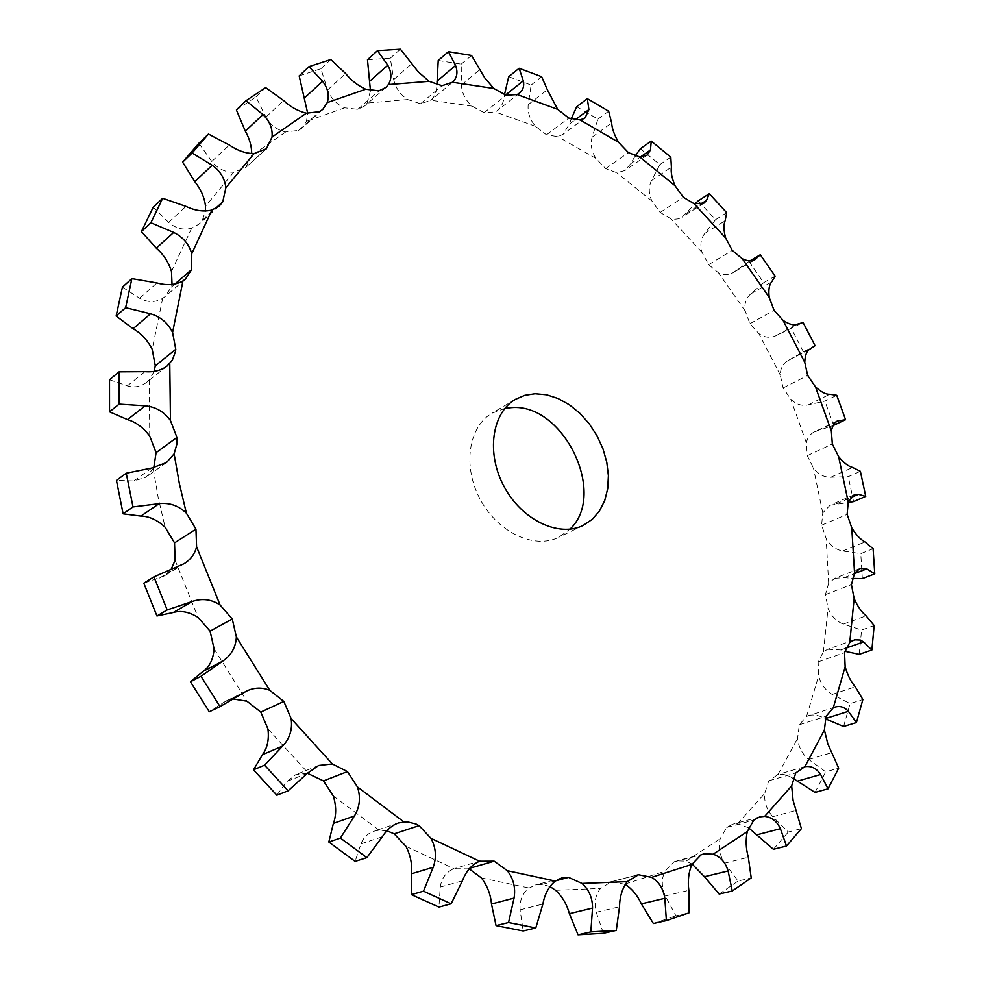 <?xml version="1.0" encoding="UTF-8"?>
<svg xmlns="http://www.w3.org/2000/svg" width="984" height="984" viewBox="0 0 984 984"><rect width="100%" height="100%" fill="white"/><g stroke="black" fill="none" stroke-linecap="round" stroke-linejoin="round"><path stroke-width="0.74" stroke-dasharray="4.92 3.69" d="M153.775 467.72L146.087 477.178L133.861 480.955L116.444 480.364M167.169 365.95L146.727 382.272L149.273 379.873L154.156 371.362M122.41 287.143L139.543 298.213C147.563 302.605 155.275 302.642 162.667 298.349L165.103 296.553L171.339 287.082L172.028 284.45M153.196 207.243L168.596 222.384C175.828 228.472 183.516 230.416 191.646 228.214L199.026 224.118L202.397 220.108L205.447 211.007M198.879 143.246L211.781 161.45C217.919 168.805 225.213 172.397 233.663 172.237L245.828 167.44L251.51 155.792L251.683 153.565M236.394 109.974L255.975 96.912L265.889 117.133C270.735 125.312 277.34 130.245 285.717 131.942L298.656 130.392L301.99 128.105L306.442 121.352L307.709 113.406M299.173 75.903L320.907 68.72L327.586 89.962C331.018 98.56 336.725 104.513 344.707 107.834L357.832 109.322L364.658 105.965L367.216 103.049L370.451 90.713M367.475 59.729L390.316 58.179L393.686 79.581C395.691 88.216 400.365 94.882 407.708 99.544L420.512 103.763L430.98 100.282C434.707 96.789 436.687 91.66 436.921 84.882M438.212 60.491L461.238 64.144L461.373 84.956C461.988 93.345 465.543 100.405 472.062 106.137L484.14 112.717L495.235 111.942L497.584 110.466C501.323 107.293 503.562 102.471 504.312 96.014L504.46 94.771M508.691 76.715L531.139 85.042L528.199 104.685C527.498 112.557 529.921 119.753 535.456 126.284L546.477 134.833L557.793 136.628L562.971 134.365L569.49 124.058L571.175 119.052M576.686 106.727L597.915 119.138L592.122 137.145C590.203 144.291 591.482 151.401 595.96 158.461L605.677 168.608L616.845 172.766L625.012 170.49L630.658 163.75L635.172 156.038M640.35 148.707L659.846 164.623L651.457 180.613C648.431 186.886 648.604 193.7 651.961 201.056L660.166 212.421L670.867 218.743L674.286 219.284L678.382 218.842L682.158 217.157L694.95 203.946M698.185 200.871L715.503 219.715L704.79 233.392C700.78 238.657 699.882 245.016 702.096 252.445L708.628 264.671L718.578 272.9C723.695 275.348 728.541 275.274 733.092 272.654L749.87 260.92M748.935 261.473L763.707 282.679L750.927 293.786C746.056 297.943 744.15 303.675 745.196 310.969L749.943 323.711L758.873 333.613C764.666 337.66 770.435 338.324 776.155 335.593L803.092 322.518M809.918 349.086L788.651 360.218C783.153 363.207 780.361 368.139 780.263 375.015L783.116 387.942L790.804 399.246C796.191 404.424 802.034 406.294 808.307 404.842L824.912 401.078L836.744 395.285M837.347 420.955L814.469 431.841C810.041 434.006 807.347 437.696 806.388 442.923L807.274 455.678L813.485 468.126C818.307 474.313 824.063 477.351 830.767 477.252L848.282 476.65L860.373 471.299M854.296 494.731L830.066 505.186L822.759 512.935L821.628 525.185L826.142 538.469C830.225 545.542 835.748 549.712 842.698 551.003L860.766 553.635L873.103 548.728M860.004 568.457L834.69 578.346L828.651 583.229L825.453 594.582L828.061 608.37C831.246 616.168 836.351 621.421 843.374 624.102L861.59 630.031L874.161 625.541M853.78 640.031L827.655 649.255L823.411 651.789L818.159 661.851L818.676 675.762C820.791 684.089 825.293 690.313 832.193 694.409L850.078 703.609L862.87 699.526M835.121 707.066L806.585 716.377L799.34 724.741L797.581 738.32C798.454 746.967 802.169 754.027 808.7 759.488L825.736 771.862L838.688 768.147M793.104 778.356C787.741 775.011 782.686 773.744 777.926 774.568L768.799 780.804L764.642 793.547C764.138 802.231 766.844 809.943 772.772 816.695L788.332 832.009L801.406 828.626M748.516 827.765L737.557 823.731L732.723 824.211L726.77 827.409L720.153 838.774C718.135 847.163 719.636 855.293 724.667 863.153L738.111 881.024L751.222 877.913M692.121 864.026L686.094 861.135L676.82 860.828L673.954 861.873L664.938 871.258C661.334 878.983 661.445 887.211 665.282 895.944L675.91 915.796L688.96 912.844M625.258 884.407L611.728 881.602L600.486 888.404C595.308 895.046 593.893 903.005 596.242 912.279L603.389 933.287M549.97 886.559L542.27 884.37L535.616 884.936L529.146 888.023C522.467 893.189 519.454 900.458 520.093 909.831L523.181 930.938M469.208 868.86L454.042 868.712C446.096 872.021 441.496 878.146 440.254 887.101L438.913 907.088M386.847 830.779L379.061 830.152L373.871 831.246C367.573 833.522 363.281 837.728 360.98 843.854L355.101 861.394M504.927 408.348L491.975 413.219C468.347 426.761 462.431 466.699 480.278 499.515C497.83 532.492 534.423 549.552 558.727 537.301L569.945 529.183M171.191 569.195L164.316 575.935L143.799 583.18M233.503 699.021L225.889 701.075L209.285 711.789M146.727 382.272C140.847 386.7 134.39 387.905 127.366 385.863L109.495 379.75M307.414 773.289L295.643 774.728L286.984 781.419L276.848 795.22M653.376 923.509L675.91 915.796M719.156 894.038L738.111 881.024M773.399 849.303L788.332 832.009M815.023 792.428L825.736 771.862M808.454 715.602C813.473 714.212 819.032 715.22 825.145 718.652L825.232 718.701M843.596 726.487L850.078 703.609M827.655 649.255L840.742 649.944L844.862 651.26M859.229 654.36L861.59 630.031M834.69 578.346L844.272 577.583L852.255 578.432M862.341 578.617L860.766 553.635M830.066 505.186L848.011 502.603M853.571 501.594L848.282 476.65M814.469 431.841L833.116 425.568M788.651 360.218L803.399 351.792L791.493 328.779M833.645 425.359L824.912 401.078M255.975 96.912L265.668 87.638M320.907 68.72L330.784 59.532M390.316 58.179L400.402 49.2M461.238 64.144L471.533 55.461M531.139 85.042L541.643 76.715M597.915 119.138L608.641 111.217M659.846 164.623L670.805 157.145M715.503 219.715L726.696 212.692M763.707 282.679L775.134 276.11M803.399 351.792L815.072 345.692M133.861 480.955L151.819 468.027M153.233 468.839L158.264 497.99L165.127 527.227M149.273 379.873L149.728 436.06M162.667 298.349L152.188 349.258M191.646 228.214L171.474 271.461M233.663 172.237L205.508 206.209M285.717 131.942L251.51 155.792M344.707 107.834L306.442 121.352M407.708 99.544L367.216 103.049M472.062 106.137L430.98 100.282M535.456 126.284L495.235 111.942M595.96 158.461L557.793 136.628M651.961 201.056L616.845 172.766M702.096 252.445L670.867 218.743M745.196 310.969L718.578 272.9M780.263 375.015L758.873 333.613M806.388 442.923L790.804 399.246M822.759 512.935L813.485 468.126M828.651 583.229L826.142 538.469M823.411 651.789L828.061 608.37M806.585 716.377L818.676 675.762M777.926 774.568L797.581 738.32M737.557 823.731L764.642 793.547M686.094 861.135L720.153 838.774M624.766 884.112L664.938 871.258M555.603 890.299L600.486 888.404M481.447 877.949L529.146 888.023M405.937 846.301L454.042 868.712M333.293 795.945L379.061 830.152M267.943 728.935L308.558 773.449M214.082 648.813L246.922 701.211M175.103 560.302L198.104 617.448M159.506 578.075L178.055 566.575M223.036 702.785L242.63 693.289M127.366 385.863L144.943 371.644M286.984 781.419L307.463 773.239M139.543 298.213L156.936 282.949M171.339 287.082L174.869 284.032M360.98 843.854L382.321 836.781M168.596 222.384L185.976 206.382M202.397 220.108L214.979 208.829M440.254 887.101L462.394 880.84M468.507 868.614L469.737 868.257M211.781 161.45L229.297 145.017M245.828 167.428L266.098 149.027M520.093 909.831L542.885 904.062M542.27 884.37L555.788 880.766M265.889 117.133L283.638 100.565M298.656 130.392L319.431 111.709M596.242 912.279L619.514 906.719M611.728 881.602L635.873 875.428M327.586 89.962L345.63 73.529M357.832 109.322L378.951 90.848M665.282 895.944L688.837 890.311M673.954 861.873L700.952 854.899M393.686 79.581L412.075 63.493M420.525 103.763L442.013 85.706M724.667 863.153L748.32 857.249M726.77 827.409L753.83 820.09M461.373 84.956L480.131 69.384M484.14 112.717L506.034 95.239M772.772 816.695L796.364 810.336M768.799 780.804L795.761 772.969M504.312 96.014L505.469 95.079M528.199 104.685L547.35 89.753M546.477 134.833L568.789 118.068M808.7 759.488L832.107 752.576M799.34 724.741L826.056 716.278M569.49 124.058L574.927 119.999M592.122 137.145L611.654 122.914M605.677 168.608L628.419 152.631M832.193 694.409L855.293 686.844M818.159 661.851L844.543 652.675M840.742 649.944L845.896 648.136M630.658 163.75L640.461 156.948M651.457 180.613L671.395 167.145M660.166 212.421L683.351 197.28M843.374 624.102L866.117 615.836M825.453 594.582L851.431 584.619M844.272 577.583L854.198 573.721M686.303 213.368L700.387 204.315M704.79 233.392L725.134 220.711M708.628 264.671L732.268 250.391M842.698 551.003L865.022 541.975M821.628 525.185L847.15 514.386M836.326 503.833L850.631 497.658M735.159 271.203L753.215 260.539M750.927 293.786L771.69 281.904M749.943 323.711L774.051 310.317M830.767 477.252L852.661 467.462M807.274 455.678L832.329 444.03M817.581 430.721L835.613 422.148M776.155 335.593L797.188 324.216M788.836 360.119L809.82 349.148M783.116 387.942L807.692 375.421M808.307 404.842L829.783 394.276M166.53 462.541L146.087 477.178M184.242 563.611L164.316 575.935M246.467 691.1L225.889 701.075M318.644 765.49L295.643 774.728M185.41 279.099L165.103 296.553M398.458 822.944L373.871 831.246M219.37 205.89L199.026 224.118M481.016 860.766L455.457 868.245M266.221 148.916L245.705 167.538M561.889 877.925L535.616 884.936M637.165 875.034L610.412 881.885M322.777 109.421L301.99 128.105M703.843 853.854L676.82 860.828M385.802 87.502L364.658 105.965M759.796 816.868L732.723 824.211M452.271 82.471L430.746 100.491M803.756 766.954L776.794 774.839M519.49 93.111L497.584 110.466M585.111 117.883L562.971 134.365M647.214 155.103L625.012 170.49M704.163 203.024L682.158 217.157M754.642 259.924L733.092 272.654M515.456 399.319L491.975 413.219M583.278 525.358L558.727 537.301M809.635 349.258L790.3 359.369"/><path stroke-width="1.48" d="M116.444 480.364L126.235 473.206L151.819 468.027L166.53 462.541L174.119 453.833L177.009 443.636L176.935 437.437L170.453 420.537C164.131 411.755 155.718 406.847 145.201 405.826L119.15 404.117L119.076 371.829L144.943 371.644C153.787 372.346 161.204 370.451 167.169 365.95L172.372 360.009L175.459 351.62L175.767 349.308L172.581 332.481C167.981 323.01 160.626 316.774 150.527 313.785L125.632 307.685L131.881 278.62L156.936 282.949C167.022 285.729 175.693 285.04 182.963 280.907L185.41 279.099L191.671 269.53L191.757 253.7C188.977 244.13 182.963 237.033 173.688 232.408L150.872 222.741L162.667 198.288L185.976 206.382C195.262 210.785 203.922 211.99 211.929 210.01L219.37 205.89L222.753 201.868L225.828 187.796C224.881 178.621 220.342 171.118 212.212 165.287L192.138 153.012L208.436 134.045L229.297 145.017C237.501 150.65 245.766 153.504 254.093 153.59L266.332 148.818L272.027 137.059C272.789 128.707 269.764 121.229 262.962 114.611L246.037 100.7L265.668 87.638L283.638 100.565C290.551 107.01 298.14 111.217 306.393 113.185L319.431 111.709L322.777 109.421L327.229 102.619C329.505 95.386 327.955 88.289 322.567 81.291L308.976 66.666L330.784 59.532L345.63 73.529C351.165 80.393 357.856 85.633 365.728 89.236L378.938 90.848L385.802 87.502L388.36 84.562C391.903 78.671 391.706 72.226 387.757 65.215L377.487 50.664L400.402 49.2L418.2 71.807L429.098 81.34L442.001 85.706L452.517 82.262C457.093 77.822 458.101 72.238 455.543 65.51L448.421 51.697L471.533 55.461L484.657 77.773L493.845 88.499L506.022 95.239L517.178 94.55L519.49 93.111C523.156 89.987 524.423 85.891 523.303 80.836L519.121 68.277L541.643 76.715L547.35 89.753L557.67 109.347L568.789 118.068L580.166 119.962L585.111 117.883L588.887 109.568L587.337 98.671L608.641 111.217L611.654 122.914C611.962 128.51 614.287 134.98 618.616 142.311L628.419 152.631L639.649 156.911L647.214 155.103L650.449 149.999L651.236 141.093L670.805 157.145L671.395 167.145C670.633 171.942 671.851 178.141 675.061 185.742L683.351 197.28L694.114 203.737L704.163 203.024L706.5 200.392L709.304 193.7L726.696 212.692L725.134 220.711C723.424 224.573 723.597 230.342 725.651 237.993L732.268 250.391L742.293 258.767C747.606 261.19 751.714 261.572 754.642 259.924L760.288 254.758L775.134 276.11L771.69 281.904C769.156 284.733 768.332 289.899 769.217 297.414L774.051 310.317L783.067 320.378C789.131 324.388 793.83 325.667 797.188 324.216L803.092 322.518L815.072 345.692L809.918 349.086C806.757 350.858 805.035 355.273 804.764 362.346L807.692 375.421L815.465 386.897C821.136 392.05 825.908 394.51 829.783 394.276L836.744 395.285L845.564 419.701L837.347 420.955C834.432 422.394 832.439 425.789 831.369 431.127L832.329 444.03L838.639 456.65C843.743 462.824 848.417 466.428 852.661 467.462L860.373 471.299L865.736 496.379L858.38 494.325L854.296 494.731L848.22 502.012L847.15 514.386L851.763 527.854C856.141 534.927 860.569 539.638 865.022 541.975L873.103 548.728L874.764 573.844L866.756 568.838L860.004 568.457L854.555 573.143L851.431 584.619L854.137 598.579C857.617 606.402 861.615 612.146 866.117 615.836L874.161 625.541L871.873 649.994L863.608 641.925L860.324 640.031L854.506 639.809L849.745 642.503L844.543 652.663L845.145 666.746C847.568 675.122 850.951 681.814 855.293 686.844L862.87 699.526L856.437 722.527L848.368 711.321C844.567 707.09 840.151 705.676 835.121 707.066L833.276 707.828L826.056 716.278L824.383 730.03L827.815 743.842L838.688 768.147L828.024 788.824L820.644 774.494C816.548 768.319 811.296 765.712 804.887 766.684L795.761 772.969L791.665 785.884L793.079 800.349L801.406 828.626L786.499 846.019L780.398 828.688C776.905 821.222 771.653 817.114 764.654 816.388L759.796 816.868L753.83 820.09L747.262 831.603C745.54 840.041 745.897 848.589 748.32 857.249L751.222 877.913L732.268 890.987L728.099 870.938C725.479 862.328 720.497 856.744 713.154 854.186L703.843 853.854L700.965 854.899L691.949 864.395C688.628 872.168 687.595 880.803 688.837 890.311L688.96 912.844L666.389 920.594L664.827 898.294C663.388 888.773 658.985 881.787 651.617 877.334L638.493 874.751L627.214 881.627C622.294 888.306 619.723 896.67 619.514 906.719L616.279 930.384L590.843 931.885L592.528 908.06C592.54 897.937 589.047 889.733 582.036 883.435L568.58 877.371L561.889 877.925L555.382 881.061C548.937 886.227 544.767 893.903 542.885 904.062L535.788 927.937L508.556 922.512L514.054 898.097C515.751 887.814 513.488 878.675 507.264 870.68L494.189 861.172L479.602 861.234C471.84 864.505 466.108 871.037 462.394 880.84L451.139 903.792L423.477 891.184L433.181 867.298C436.724 857.347 435.986 847.691 430.967 838.331L419.049 825.637L415.912 823.977L407.105 821.788L398.458 822.944C391.939 825.318 386.564 829.93 382.321 836.781L366.86 857.63L340.415 838.073L354.424 815.957C359.849 806.892 360.845 797.212 357.426 786.917L347.463 771.604L332.346 763.965L318.644 765.49L307.463 773.239L288.103 790.816L264.573 765.171L282.654 746.056C289.825 738.394 292.654 729.23 291.129 718.578L283.835 701.444L269.764 690.313C261.99 687.176 254.229 687.447 246.467 691.1L220.022 706.61L200.994 676.291L222.556 661.236C231.215 655.418 235.828 647.312 236.357 636.931L232.249 618.973L220.084 605C211.302 599.219 201.978 598.063 192.126 601.532L167.194 609.932L153.935 576.858L184.242 563.611C190.638 559.564 194.758 553.98 196.591 546.846L195.951 529.134L186.382 513.193C178.633 505.653 169.531 502.48 159.088 503.673L133 506.932L123.111 513.832L116.444 480.364M126.235 473.206L133 506.932M153.775 467.72L156.087 452.665L149.728 436.06C143.332 427.585 135.927 422.099 127.502 419.602L109.519 411.816L119.15 404.117M171.191 569.195L175.103 560.302L174.537 542.885L165.127 527.227C157.305 519.982 149.236 516.268 140.933 516.096L123.111 513.832M154.156 371.362L155.275 365.827L152.188 349.258C147.489 340.132 141.118 333.268 133.086 328.705L116.137 316.024L125.632 307.685M172.028 284.45L171.474 271.461C168.596 262.224 163.541 254.462 156.321 248.189L141.413 231.572L150.872 222.741M205.447 211.007L205.508 206.209C204.426 197.341 200.834 189.137 194.758 181.609L182.618 162.151L192.138 153.012M616.279 930.384L603.389 933.287L578.026 934.8L569.404 913.669C566.87 904.321 562.27 896.535 555.603 890.299L549.97 886.559M535.788 927.937L523.181 930.938L496.047 925.6L491.483 904.001C490.684 894.53 487.338 885.846 481.447 877.949L469.208 868.86M451.139 903.792L438.913 907.088L411.398 894.616L411.324 873.817C412.419 864.739 410.623 855.576 405.937 846.301L394.178 833.854L386.847 830.779M366.86 857.63L355.101 861.394L328.828 842.021L333.392 823.399C336.442 815.293 336.405 806.142 333.293 795.945L323.49 780.902L307.414 773.289M288.103 790.816L276.848 795.22L253.503 769.808L262.494 754.679C267.377 748.074 269.198 739.501 267.943 728.935L260.797 712.096L246.922 701.211L233.503 699.021M220.022 706.61L209.285 711.789L190.429 681.752L203.257 671.248C209.69 666.611 213.307 659.132 214.082 648.813L210.084 631.15L198.104 617.448C189.248 611.913 180.982 610.264 173.319 612.491L156.936 615.972L167.194 609.932M569.945 529.183C607.645 494.312 563.537 402.96 511.483 407.61L504.927 408.348M232.249 618.973L210.084 631.15M347.463 771.604L323.49 780.902M419.049 825.637L394.178 833.854M568.58 877.371L555.788 880.766M638.493 874.751L635.873 875.428M222.753 201.868L214.979 208.829M191.671 269.53L174.869 284.032M175.767 349.308L155.275 365.827M535.05 393.748L546.538 394.781L558.149 398.532L569.428 404.805L579.92 413.341L589.219 423.784L596.993 435.728L602.921 448.692L606.771 462.185L608.395 475.678L607.706 488.642L604.717 500.561L599.502 510.93L592.27 519.331L583.278 525.358C558.887 537.658 521.975 520.192 504.14 486.674C485.998 453.329 491.766 412.899 515.456 399.319L524.804 395.322L535.05 393.748M153.935 576.858L143.799 583.18L156.936 615.972M119.076 371.829L109.495 379.75L109.519 411.816M131.881 278.62L122.41 287.143L116.137 316.024M162.667 198.288L153.196 207.243L141.413 231.572M208.436 134.045L198.879 143.246L182.618 162.151M251.683 153.565C251.67 146.087 249.542 138.621 245.299 131.155L236.394 109.974L246.037 100.7M625.258 884.407C632.072 888.859 637.435 895.354 641.347 903.878L653.376 923.509L666.389 920.594M307.709 113.406L299.173 75.903L308.976 66.666M692.121 864.026L704.458 876.719L719.156 894.038L732.268 890.987M370.451 90.713L367.475 59.729L377.487 50.664M748.516 827.765L773.399 849.303L786.499 846.019M436.921 84.882L438.212 60.491L448.421 51.697M793.104 778.356L815.023 792.428L828.024 788.824M504.46 94.771L508.691 76.715L519.121 68.277M571.175 119.052L576.686 106.727L587.337 98.671M825.232 718.701L843.596 726.487L856.437 722.527M635.172 156.038L640.35 148.707L651.236 141.093M844.862 651.26L859.229 654.36L871.873 649.994M694.95 203.946L698.185 200.871L709.304 193.7M852.255 578.432L862.341 578.617L874.764 573.844M848.011 502.603L853.571 501.594L865.736 496.379M833.116 425.568L845.564 419.701M190.429 681.752L200.994 676.291M253.503 769.808L264.573 765.171M328.828 842.021L340.415 838.073M411.398 894.616L423.477 891.184M496.047 925.6L508.556 922.512M578.026 934.8L590.843 931.885M749.87 260.92L760.288 254.758M174.119 453.833L179.334 483.464L186.382 513.193M156.075 452.665L176.935 437.437M140.933 516.096L159.088 503.673M196.591 546.846L220.084 605M236.357 636.931L269.764 690.313M291.129 718.578L332.346 763.965M357.426 786.917L403.784 821.837M430.967 838.331L479.602 861.234M507.264 870.68L555.382 881.061M582.036 883.435L627.214 881.627M651.617 877.334L691.949 864.395M713.154 854.186L747.262 831.603M764.654 816.388L791.665 785.884M804.887 766.684L824.383 730.03M833.276 707.828L845.145 666.746M849.745 642.503L854.137 598.579M854.555 573.143L851.763 527.854M848.22 502.012L838.639 456.65M831.369 431.127L815.465 386.897M804.764 362.346L783.067 320.378M769.217 297.414L742.293 258.767M725.651 237.993L694.114 203.737M675.061 185.742L639.649 156.911M618.616 142.311L580.166 119.962M557.67 109.347L517.178 94.55M493.845 88.499L452.517 82.262M429.098 81.34L388.36 84.562M365.728 89.236L327.229 102.619M306.393 113.185L272.027 137.059M254.093 153.59L225.828 187.796M211.929 210.01L191.757 253.7M182.963 280.907L172.581 332.481M169.765 363.514L170.453 420.537M127.502 419.602L145.201 405.826M174.537 542.885L195.951 529.146M173.319 612.491L192.126 601.532M203.257 671.248L222.556 661.236M260.797 712.096L283.822 701.432M262.494 754.679L282.654 746.056M333.392 823.399L354.424 815.957M133.086 328.705L150.527 313.785M411.324 873.817L433.181 867.298M156.321 248.189L173.688 232.408M469.737 868.257L494.177 861.172M491.483 904.001L514.054 898.097M194.758 181.609L212.212 165.287M569.404 913.669L592.528 908.06M245.299 131.155L262.962 114.611M641.347 903.878L664.827 898.294M304.634 97.797L322.567 81.291M704.458 876.719L728.099 870.938M369.492 81.438L387.757 65.215M756.77 834.862L780.398 828.688M436.908 81.278L455.543 65.51M797.163 781.21L820.644 774.494M505.469 95.079L523.303 80.836M825.256 718.615L848.368 711.321M574.927 119.999L588.887 109.568M845.896 648.136L863.608 641.925M640.461 156.948L650.449 149.999M854.198 573.721L866.756 568.838M700.387 204.315L706.5 200.392M850.631 497.658L858.38 494.325M753.215 260.539L755.774 259.026M835.613 422.148L839.204 420.439M810.779 348.656L809.635 349.258"/></g></svg>
